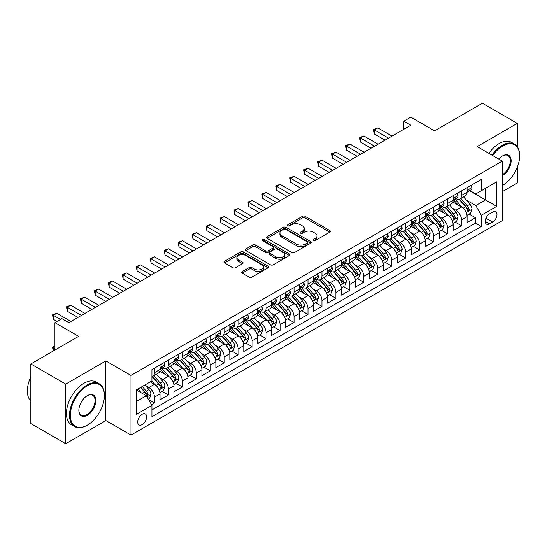 <?xml version="1.0" encoding="UTF-8"?>
<svg xmlns="http://www.w3.org/2000/svg" width="547" height="547" viewBox="0 0 547 547"><rect width="100%" height="100%" fill="white"/><g stroke="black" fill="none" stroke-linecap="round" stroke-linejoin="round"><path stroke-width="0.82" d="M313.322 240.564A1.354 0.786 0 0 0 315.236 240.564L329.793 232.16A1.935 1.121 0 0 0 330.361 231.367A1.935 1.121 0 0 0 329.793 230.574L305.13 216.338A1.935 1.121 0 0 0 302.395 216.338L287.838 224.742A1.354 0.786 0 0 0 287.442 225.296A1.354 0.786 0 0 0 287.838 225.849A1.354 0.786 0 0 0 289.753 225.849L291.64 224.762A6.202 3.583 0 0 1 300.406 224.762L302.464 225.952A6.202 3.583 0 0 1 304.276 228.482A6.202 3.583 0 0 1 302.464 231.012L300.577 232.099A1.354 0.786 0 0 0 300.18 232.653A1.354 0.786 0 0 0 300.577 233.207A1.354 0.786 0 0 0 302.498 233.207L304.378 232.119A6.202 3.583 0 0 1 313.151 232.119L315.202 233.309A6.202 3.583 0 0 1 317.021 235.839A6.202 3.583 0 0 1 315.202 238.369L313.322 239.456A1.354 0.786 0 0 0 312.925 240.01A1.354 0.786 0 0 0 313.322 240.564L313.322 239.456M142.152 424.602A6.318 3.644 120 0 0 146.281 419.036A6.318 3.644 120 0 0 145.311 413.97A6.318 3.644 120 0 0 142.152 414.284A6.318 3.644 120 0 0 138.029 419.85A6.318 3.644 120 0 0 139 424.91A6.318 3.644 120 0 0 142.152 424.602M242.246 271.551A1.935 1.121 0 0 0 241.678 272.344A1.935 1.121 0 0 0 242.246 273.131L249.165 277.131A1.935 1.121 0 0 0 251.907 277.131L268.071 267.791A1.935 1.121 0 0 0 268.639 267.004A1.935 1.121 0 0 0 268.071 266.211L243.408 251.976A1.935 1.121 0 0 0 240.673 251.976L224.502 261.309A1.935 1.121 0 0 0 223.935 262.095A1.935 1.121 0 0 0 224.502 262.888L232.865 267.715A1.935 1.121 0 0 0 235.6 267.715L242.519 263.722A1.935 1.121 0 0 0 243.087 262.929A1.935 1.121 0 0 0 242.519 262.136L238.376 259.743A5.183 2.995 0 0 1 236.858 257.63A5.183 2.995 0 0 1 240.058 254.868A5.183 2.995 0 0 1 245.706 255.511L261.945 264.885A5.183 2.995 0 0 1 263.463 267.004A5.183 2.995 0 0 1 260.263 269.767A5.183 2.995 0 0 1 254.615 269.117L251.907 267.558A1.935 1.121 0 0 0 249.165 267.558L242.246 271.551L242.246 273.131M517.277 146.63L517.277 123.41L482.379 103.26L434.578 130.863L410.845 117.161L403.871 121.195L410.845 125.222L68.874 322.655L61.893 318.627L54.919 322.655L54.919 350.059M65.736 384.103L65.736 443.74L105.865 420.568L105.865 360.938L65.736 384.103L30.837 363.96L78.645 336.357L54.919 322.655M105.865 360.938L130.986 375.44L502.269 161.085L502.269 220.714L130.986 435.077L130.986 375.44M517.277 123.41L477.148 146.575L502.269 161.085M291.777 252.529A1.935 1.121 0 0 0 294.518 252.529L310.682 243.196A1.935 1.121 0 0 0 311.25 242.403A1.935 1.121 0 0 0 310.682 241.61L286.019 227.374A1.935 1.121 0 0 0 283.278 227.374L267.114 236.707A1.935 1.121 0 0 0 266.546 237.501A1.935 1.121 0 0 0 267.114 238.287L291.777 252.529M262.929 240.858A1.354 0.786 0 0 1 264.304 241.049L264.304 239.436L289.377 253.911A1.935 1.121 0 0 1 289.944 254.704A1.935 1.121 0 0 1 289.377 255.497L273.213 264.83A1.935 1.121 0 0 1 270.471 264.83L245.808 250.588L245.808 249.008A1.935 1.121 0 0 0 245.241 249.801A1.935 1.121 0 0 0 245.808 250.588M245.808 249.008L252.728 245.015A1.935 1.121 0 0 1 255.47 245.015L265.473 250.786A1.935 1.121 0 0 0 268.208 250.786L272.803 248.14A1.935 1.121 0 0 0 273.37 247.347A1.935 1.121 0 0 0 272.803 246.553L262.389 240.543A1.354 0.786 0 0 1 261.992 239.989A1.354 0.786 0 0 1 262.827 239.265A1.354 0.786 0 0 1 264.304 239.436M65.736 443.74L30.837 423.59L30.837 363.96M502.269 191.703L517.277 183.04L517.277 167.266M151.54 404.753L154.439 403.084L148.647 399.741M145.352 385.505L148.852 387.529A7.897 4.561 60 0 1 154.439 397.197L160.018 393.977L160.018 399.857L168.394 395.023L162.042 391.358M159.307 377.451L162.815 379.468A7.897 4.561 60 0 1 168.394 389.143L173.98 385.915L173.98 391.802L182.356 386.968L176.004 383.297M173.269 369.389L176.77 371.413A7.897 4.561 60 0 1 182.356 381.081L187.936 377.861L187.936 383.741L196.311 378.907L189.959 375.242M187.224 361.328L190.732 363.352A7.897 4.561 60 0 1 196.311 373.027L201.898 369.799L201.898 375.686L210.267 370.845L203.922 367.181M201.18 353.273L204.687 355.297A7.897 4.561 60 0 1 210.267 364.965L215.853 361.745L215.853 367.625L224.229 362.791L217.877 359.126M215.142 345.212L218.643 347.236A7.897 4.561 60 0 1 224.229 356.904L229.808 353.683L229.808 359.564L238.184 354.729L231.832 351.065M229.097 337.157L232.605 339.181A7.897 4.561 60 0 1 238.184 348.849L243.771 345.622L243.771 351.509L252.146 346.675L245.794 343.003M243.059 329.096L246.56 331.12A7.897 4.561 60 0 1 252.146 340.788L257.726 337.567L257.726 343.448L266.102 338.614L259.75 334.949M257.015 321.034L260.522 323.058A7.897 4.561 60 0 1 266.102 332.733L271.688 329.506L271.688 335.393L280.057 330.552L273.712 326.887M270.97 312.98L274.478 315.004A7.897 4.561 60 0 1 280.057 324.672L285.643 321.451L285.643 327.332L294.019 322.498L287.667 318.833M284.932 304.918L288.433 306.942A7.897 4.561 60 0 1 294.019 316.61L299.599 313.39L299.599 319.27L307.975 314.436L301.623 310.771M298.888 296.864L302.395 298.888A7.897 4.561 60 0 1 307.975 308.556L313.561 305.329L313.561 311.216L321.937 306.382L315.585 302.71M312.85 288.802L316.351 290.826A7.897 4.561 60 0 1 321.937 300.494L327.516 297.274L327.516 303.154L335.892 298.32L329.54 294.655M326.805 280.741L330.306 282.765A7.897 4.561 60 0 1 335.892 292.44L341.478 289.213L341.478 295.1L349.848 290.266L343.502 286.594M340.76 272.686L344.268 274.71A7.897 4.561 60 0 1 349.848 284.378L355.434 281.158L355.434 287.038L363.81 282.204L357.458 278.539M354.723 264.625L358.223 266.649A7.897 4.561 60 0 1 363.81 276.324L369.389 273.097L369.389 278.977L377.765 274.143L371.413 270.478M368.678 256.57L372.186 258.594A7.897 4.561 60 0 1 377.765 268.262L383.351 265.042L383.351 270.922L391.727 266.088L385.375 262.416M382.64 248.509L386.141 250.533A7.897 4.561 60 0 1 391.727 260.201L397.307 256.981L397.307 262.861L405.683 258.027L399.331 254.362M396.596 240.454L400.096 242.471A7.897 4.561 60 0 1 405.683 252.146L411.269 248.919L411.269 254.806L419.638 249.972L413.293 246.3M410.551 232.393L414.058 234.417A7.897 4.561 60 0 1 419.638 244.085L425.224 240.865L425.224 246.745L433.6 241.911L427.248 238.246M424.513 224.332L428.014 226.355A7.897 4.561 60 0 1 433.6 236.03L439.179 232.803L439.179 238.69L447.555 233.849L441.203 230.184M438.468 216.277L441.976 218.301A7.897 4.561 60 0 1 447.555 227.969L453.142 224.749L453.142 230.629L461.518 225.795L461.518 219.908A7.897 4.561 -120 0 0 455.931 210.239L452.424 208.216M455.166 222.13L461.518 225.795M160.018 393.977A7.897 4.561 -120 0 0 154.439 384.309L150.247 381.888M173.98 385.915A7.897 4.561 -120 0 0 168.394 376.247L159.765 371.263M187.936 377.861A7.897 4.561 -120 0 0 182.356 368.186L173.72 363.208M201.898 369.799A7.897 4.561 -120 0 0 196.311 360.131L187.683 355.147M215.853 361.745A7.897 4.561 -120 0 0 210.267 352.07L201.638 347.085M229.808 353.683A7.897 4.561 -120 0 0 224.229 344.015L215.593 339.031M243.771 345.622A7.897 4.561 -120 0 0 238.184 335.954L229.555 330.969M257.726 337.567A7.897 4.561 -120 0 0 252.146 327.892L243.511 322.915M271.688 329.506A7.897 4.561 -120 0 0 266.102 319.838L257.473 314.853M285.643 321.451A7.897 4.561 -120 0 0 280.057 311.776L271.428 306.792M299.599 313.39A7.897 4.561 -120 0 0 294.019 303.722L285.384 298.737M313.561 305.329A7.897 4.561 -120 0 0 307.975 295.66L299.346 290.676M327.516 297.274A7.897 4.561 -120 0 0 321.937 287.606L313.301 282.621M341.478 289.213A7.897 4.561 -120 0 0 335.892 279.544L327.263 274.56M355.434 281.158A7.897 4.561 -120 0 0 349.848 271.483L341.219 266.498M369.389 273.097A7.897 4.561 -120 0 0 363.81 263.428L355.174 258.444M383.351 265.042A7.897 4.561 -120 0 0 377.765 255.367L369.136 250.382M397.307 256.981A7.897 4.561 -120 0 0 391.727 247.312L383.091 242.328M411.269 248.919A7.897 4.561 -120 0 0 405.683 239.251L397.054 234.266M425.224 240.865A7.897 4.561 -120 0 0 419.638 231.19L411.009 226.212M439.179 232.803A7.897 4.561 -120 0 0 433.6 223.135L424.964 218.15M453.142 224.749A7.897 4.561 -120 0 0 447.555 215.074L438.926 210.089M492.642 212.092L489.572 213.863A6.12 3.535 120 0 0 485.572 219.258A6.12 3.535 120 0 0 486.509 224.161A6.12 3.535 120 0 0 489.572 223.86L492.642 222.089A6.12 3.535 120 0 0 496.642 216.694A6.12 3.535 120 0 0 495.698 211.792A6.12 3.535 120 0 0 492.642 212.092M136.572 401.389L146.343 395.748L151.922 405.423L151.922 416.705L481.333 226.52L481.333 215.238L475.753 205.569L466.386 200.161M151.922 405.423L136.572 414.284L136.572 389.785L151.922 380.924L151.922 369.642L481.333 179.457L481.333 190.739L496.69 181.871L496.69 206.369L481.333 215.238M162.739 367.823L162.815 367.864A7.897 4.561 60 0 0 166.76 368.254L172.346 365.034A7.897 4.561 -120 0 0 173.98 361.417L173.98 356.904M176.695 359.769L176.77 359.81A7.897 4.561 60 0 0 180.722 360.199L186.301 356.972A7.897 4.561 -120 0 0 187.936 353.362L187.936 348.849M190.657 351.707L190.732 351.748A7.897 4.561 60 0 0 194.677 352.138L200.257 348.918A7.897 4.561 -120 0 0 201.898 345.301L201.898 340.788M204.612 343.646L204.687 343.687A7.897 4.561 60 0 0 208.633 344.084L214.219 340.856A7.897 4.561 -120 0 0 215.853 337.246L215.853 332.733M218.574 335.591L218.643 335.632A7.897 4.561 60 0 0 222.595 336.022L228.174 332.802A7.897 4.561 -120 0 0 229.808 329.185L229.808 324.672M232.53 327.53L232.605 327.571A7.897 4.561 60 0 0 236.55 327.968L242.136 324.74A7.897 4.561 -120 0 0 243.771 321.123L243.771 316.61M246.485 319.475L246.56 319.516A7.897 4.561 60 0 0 250.505 319.906L256.092 316.679A7.897 4.561 -120 0 0 257.726 313.069L257.726 308.556M260.447 311.414L260.522 311.455A7.897 4.561 60 0 0 264.468 311.845L270.047 308.624A7.897 4.561 -120 0 0 271.688 305.007L271.688 300.494M274.403 303.353L274.478 303.4A7.897 4.561 60 0 0 278.423 303.79L284.009 300.563A7.897 4.561 -120 0 0 285.643 296.953L285.643 292.44M288.365 295.298L288.433 295.339A7.897 4.561 60 0 0 292.385 295.729L297.965 292.508A7.897 4.561 -120 0 0 299.599 288.891L299.599 284.378M302.32 287.237L302.395 287.278A7.897 4.561 60 0 0 306.341 287.674L311.927 284.447A7.897 4.561 -120 0 0 313.561 280.83L313.561 276.317M316.275 279.182L316.351 279.223A7.897 4.561 60 0 0 320.296 279.613L325.882 276.392A7.897 4.561 -120 0 0 327.516 272.775L327.516 268.262M330.238 271.121L330.306 271.162A7.897 4.561 60 0 0 334.258 271.551L339.837 268.331A7.897 4.561 -120 0 0 341.478 264.714L341.478 260.201M344.193 263.059L344.268 263.107A7.897 4.561 60 0 0 348.213 263.497L353.8 260.269A7.897 4.561 -120 0 0 355.434 256.659L355.434 252.146M358.155 255.005L358.223 255.046A7.897 4.561 60 0 0 362.176 255.435L367.755 252.215A7.897 4.561 -120 0 0 369.389 248.598L369.389 244.085M372.11 246.943L372.186 246.984A7.897 4.561 60 0 0 376.131 247.381L381.717 244.153A7.897 4.561 -120 0 0 383.351 240.543L383.351 236.03M386.066 238.889L386.141 238.93A7.897 4.561 60 0 0 390.086 239.319L395.672 236.099A7.897 4.561 -120 0 0 397.307 232.482L397.307 227.969M400.028 230.827L400.096 230.868A7.897 4.561 60 0 0 404.048 231.258L409.628 228.037A7.897 4.561 -120 0 0 411.269 224.42L411.269 219.908M413.983 222.766L414.058 222.814A7.897 4.561 60 0 0 418.004 223.203L423.59 219.976A7.897 4.561 -120 0 0 425.224 216.366L425.224 211.853M427.945 214.711L428.014 214.752A7.897 4.561 60 0 0 431.966 215.142L437.545 211.921A7.897 4.561 -120 0 0 439.179 208.304L439.179 203.792M441.901 206.65L441.976 206.691A7.897 4.561 60 0 0 445.921 207.087L451.507 203.86A7.897 4.561 -120 0 0 453.142 200.25L453.142 195.737M151.922 409.935L475.473 223.135L475.473 217.733L467.097 222.567L467.097 216.687A7.897 4.561 -120 0 0 461.518 207.019L452.882 202.034M455.856 198.595L455.931 198.636A7.897 4.561 -120 0 0 459.877 199.026A7.897 4.561 -120 0 0 461.518 195.409L461.518 190.896M459.877 199.026L465.463 195.805A7.897 4.561 -120 0 0 467.097 192.188L467.097 187.676M154.439 368.186L154.439 372.698A7.897 4.561 60 0 1 152.804 376.315A7.897 4.561 60 0 1 151.922 376.637M152.804 376.315L158.384 373.095A7.897 4.561 -120 0 0 160.018 369.478L160.018 364.965M168.394 360.131L168.394 364.644A7.897 4.561 60 0 1 166.76 368.254M182.356 352.07L182.356 356.582A7.897 4.561 60 0 1 180.722 360.199M196.311 344.015L196.311 348.528A7.897 4.561 60 0 1 194.677 352.138M210.267 335.954L210.267 340.466A7.897 4.561 60 0 1 208.633 344.084M224.229 327.892L224.229 332.405A7.897 4.561 60 0 1 222.595 336.022M238.184 319.838L238.184 324.35A7.897 4.561 60 0 1 236.55 327.968M252.146 311.776L252.146 316.289A7.897 4.561 60 0 1 250.505 319.906M266.102 303.722L266.102 308.234A7.897 4.561 60 0 1 264.468 311.845M280.057 295.66L280.057 300.173A7.897 4.561 60 0 1 278.423 303.79M294.019 287.599L294.019 292.119A7.897 4.561 60 0 1 292.385 295.729M307.975 279.544L307.975 284.057A7.897 4.561 60 0 1 306.341 287.674M321.937 271.483L321.937 275.996A7.897 4.561 60 0 1 320.296 279.613M335.892 263.428L335.892 267.941A7.897 4.561 60 0 1 334.258 271.551M349.848 255.367L349.848 259.88A7.897 4.561 60 0 1 348.213 263.497M363.81 247.312L363.81 251.825A7.897 4.561 60 0 1 362.176 255.435M377.765 239.251L377.765 243.764A7.897 4.561 60 0 1 376.131 247.381M391.727 231.19L391.727 235.702A7.897 4.561 60 0 1 390.086 239.319M405.683 223.135L405.683 227.648A7.897 4.561 60 0 1 404.048 231.258M419.638 215.074L419.638 219.586A7.897 4.561 60 0 1 418.004 223.203M433.6 207.019L433.6 211.532A7.897 4.561 60 0 1 431.966 215.142M447.555 198.958L447.555 203.47A7.897 4.561 60 0 1 445.921 207.087M447.555 227.969L447.555 233.849M433.6 236.03L433.6 241.911M419.638 244.085L419.638 249.972M405.683 252.146L405.683 258.027M391.727 260.201L391.727 266.088M377.765 268.262L377.765 274.143M363.81 276.324L363.81 282.204M349.848 284.378L349.848 290.266M335.892 292.44L335.892 298.32M321.937 300.494L321.937 306.382M307.975 308.556L307.975 314.436M294.019 316.61L294.019 322.498M280.057 324.672L280.057 330.552M266.102 332.733L266.102 338.614M252.146 340.788L252.146 346.675M238.184 348.849L238.184 354.729M224.229 356.904L224.229 362.791M210.267 364.965L210.267 370.845M196.311 373.027L196.311 378.907M182.356 381.081L182.356 386.968M168.394 389.143L168.394 395.023M154.439 397.197L154.439 403.084M146.343 395.748L136.572 390.107M475.753 205.569L485.524 199.922L485.524 188.318L496.69 181.871M469.538 190.698L496.69 206.369M469.818 190.534L475.753 193.959L481.333 190.739M105.865 420.568L130.986 435.077M403.871 121.195L403.871 129.249M469.121 214.068L475.473 217.733M475.473 223.135L481.333 226.52M313.862 240.755L315.202 239.983A6.202 3.583 0 0 0 317.021 237.446L317.021 235.839M304.276 228.482L304.276 230.096A6.202 3.583 0 0 1 302.464 232.625L301.117 233.398M329.766 232.174L305.13 217.952A1.935 1.121 0 0 0 302.395 217.952L288.378 226.041M310.655 243.21L286.019 228.988A1.935 1.121 0 0 0 283.278 228.988L267.141 238.307M307.257 242.957A1.354 0.786 0 0 0 307.653 242.403A1.354 0.786 0 0 0 307.257 241.849L285.609 229.35A1.354 0.786 0 0 0 283.695 229.35L281.705 230.499A6.202 3.583 0 0 0 279.886 233.029A6.202 3.583 0 0 0 281.705 235.559L296.501 244.106A6.202 3.583 0 0 0 305.274 244.106L307.257 242.957L307.257 244.571A1.354 0.786 0 0 0 307.653 244.017L307.653 242.403M279.886 233.029L279.886 234.642A6.202 3.583 0 0 0 281.705 237.172L281.705 235.559M307.257 244.571L305.274 245.712A6.202 3.583 0 0 1 296.501 245.712L281.705 237.172M245.835 250.601L252.728 246.622L252.728 245.015M273.37 247.347L273.37 248.96A1.935 1.121 0 0 1 272.803 249.747L268.208 252.399A1.935 1.121 0 0 1 265.473 252.399L255.47 246.622A1.935 1.121 0 0 0 252.728 246.622M264.304 241.049L289.349 255.511M275.845 256.782A5.183 2.995 0 0 0 281.5 257.425A5.183 2.995 0 0 0 284.693 254.663A5.183 2.995 0 0 0 283.175 252.55L277.459 249.247A1.935 1.121 0 0 0 274.717 249.247L270.129 251.893A1.935 1.121 0 0 0 269.562 252.687A1.935 1.121 0 0 0 270.129 253.48L275.845 256.782L275.845 258.389A5.183 2.995 0 0 0 281.5 259.039A5.183 2.995 0 0 0 284.693 256.276L284.693 254.663M269.562 252.687L269.562 254.3A1.935 1.121 0 0 0 270.129 255.087L270.129 253.48M275.845 258.389L270.129 255.087M263.463 267.004L263.463 268.611A5.183 2.995 0 0 1 260.263 271.38A5.183 2.995 0 0 1 254.615 270.731L251.907 269.165A1.935 1.121 0 0 0 249.165 269.165L242.273 273.144M236.858 257.63L236.858 259.244A5.183 2.995 0 0 0 238.376 261.357L238.376 259.743M242.492 263.736L238.376 261.357M268.051 267.811L243.408 253.582A1.935 1.121 0 0 0 240.673 253.582L224.53 262.902M466.981 215.306L470.584 213.221L471.986 209.193A5.231 3.022 -120 0 0 469.948 204.284L463.569 196.899M462.29 207.525L455.001 199.087M458.14 205.07L453.914 200.175A12.533 7.234 -120 0 0 453.525 199.737M459.165 199.313L465.62 206.78A5.231 3.022 60 0 1 467.487 210.383L467.863 211.005L468.574 210.903L469.162 209.412A5.231 3.022 -120 0 0 467.295 205.809L460.916 198.431M459.548 199.19L466.482 207.21A2.667 1.538 60 0 1 467.152 208.257L469.162 209.412M470.796 185.542L471.986 187.594A5.231 3.022 60 0 1 470.899 189.912L468.246 191.443A5.231 3.022 -120 0 0 469.162 190.233L469.046 189.775M388.514 138.118L374.346 129.933L377.833 127.923L392.001 136.1M467.275 191.682L467.295 191.682A5.231 3.022 -120 0 0 468.246 191.443M468.485 189.843L469.162 190.233C468.827 189.447 468.273 189.768 467.487 191.204A5.231 3.022 60 0 1 467.097 191.949M385.026 140.128L374.346 133.967L374.346 129.933L373.58 129.495L377.833 127.923M374.346 133.967L373.58 129.495M502.269 185.583L502.625 185.378L502.269 185.583A24.082 13.901 120 0 0 502.618 185.378A24.082 13.901 120 0 0 502.625 185.378A24.082 13.901 120 0 0 519.65 155.881A24.082 13.901 120 0 0 502.618 146.056A24.082 13.901 120 0 0 492.656 155.526M491.938 155.116A24.677 14.249 -60 0 1 502.201 145.331A24.677 14.249 -60 0 1 514.542 144.107A24.677 14.249 -60 0 1 519.65 155.403A24.677 14.249 -60 0 1 519.65 155.642M498.837 159.095A12.041 6.954 -60 0 1 502.618 155.881A12.041 6.954 -60 0 1 511.137 160.797A12.041 6.954 -60 0 1 502.618 175.546A12.041 6.954 -60 0 1 502.269 175.744M488.861 153.338A24.677 14.249 -60 0 1 499.131 143.553A24.677 14.249 -60 0 1 511.466 142.329L514.542 144.107M502.269 174.78A11.446 6.612 120 0 0 509.695 164.688A11.446 6.612 120 0 0 507.924 155.56A11.446 6.612 120 0 0 502.406 156.011M86.952 425.368L87.37 425.122A24.082 13.901 120 0 0 104.402 395.631A24.082 13.901 120 0 0 87.37 385.799A24.082 13.901 120 0 0 70.337 415.289A24.082 13.901 120 0 0 87.37 425.122L86.952 425.368A24.677 14.249 -60 0 1 74.611 426.585A24.677 14.249 -60 0 1 70.83 406.818A24.677 14.249 -60 0 1 86.952 385.074A24.677 14.249 -60 0 1 99.287 383.85A24.677 14.249 -60 0 1 104.402 395.146A24.677 14.249 -60 0 1 104.395 395.385M87.37 415.289A12.041 6.954 -60 0 1 78.857 410.373A12.041 6.954 -60 0 1 87.37 395.625L87.37 395.625A12.041 6.954 -60 0 1 95.882 400.541A12.041 6.954 -60 0 1 87.37 415.289M78.857 410.127A11.446 6.612 120 0 0 81.229 415.132A11.446 6.612 120 0 0 86.952 414.564A11.446 6.612 120 0 0 94.433 404.479A11.446 6.612 120 0 0 92.675 395.303A11.446 6.612 120 0 0 87.158 395.754M74.611 426.585L71.541 424.814A24.677 14.249 -60 0 1 67.76 405.04A24.677 14.249 -60 0 1 83.882 383.297A24.677 14.249 -60 0 1 96.217 382.073L99.287 383.85M30.837 401.026A24.677 14.249 -60 0 1 30.837 376.849M453.025 223.361L456.629 221.282L458.024 217.248A5.231 3.022 -120 0 0 455.986 212.339L449.613 204.954M448.335 215.586L441.046 207.149M444.185 213.132L439.952 208.229A12.533 7.234 -120 0 0 439.562 207.792M445.21 207.368L451.658 214.834A5.231 3.022 60 0 1 453.525 218.438L453.907 219.06L454.612 218.964L455.2 217.474A5.231 3.022 -120 0 0 453.333 213.87L446.961 206.486M445.586 207.245L452.519 215.272A2.667 1.538 60 0 1 453.189 216.311L455.2 217.474M439.063 231.422L442.673 229.337L444.068 225.309A5.231 3.022 -120 0 0 442.031 220.4L435.651 213.015M434.373 223.641L427.084 215.203M430.229 221.186L425.997 216.291A12.533 7.234 -120 0 0 425.607 215.853M431.255 215.429L437.703 222.896A5.231 3.022 60 0 1 439.569 226.499L439.945 227.121L440.656 227.019L441.244 225.535A5.231 3.022 -120 0 0 439.378 221.932L432.998 214.547M431.631 215.306L438.564 223.333A2.667 1.538 60 0 1 439.234 224.373L441.244 225.535M425.108 239.483L428.711 237.398L430.106 233.371A5.231 3.022 -120 0 0 428.069 228.455L421.696 221.07M420.417 231.702L413.129 223.265M416.267 229.248L412.041 224.345A12.533 7.234 -120 0 0 411.652 223.914M417.293 223.484L423.747 230.957A5.231 3.022 60 0 1 425.607 234.56L425.99 235.176L426.694 235.08L427.282 233.59A5.231 3.022 -120 0 0 425.422 229.986L419.043 222.602M417.676 223.367L424.602 231.388A2.667 1.538 60 0 1 425.279 232.434L427.282 233.59M411.146 247.538L414.756 245.459L416.151 241.425A5.231 3.022 -120 0 0 414.113 236.516L407.734 229.131M406.455 239.764L399.166 231.319M402.312 237.302L398.079 232.407A12.533 7.234 -120 0 0 397.69 231.969M403.337 231.545L409.785 239.012A5.231 3.022 60 0 1 411.652 242.615L412.035 243.237L412.739 243.135L413.327 241.651A5.231 3.022 -120 0 0 411.46 238.048L405.081 230.663M403.713 231.422L410.647 239.449A2.667 1.538 60 0 1 411.317 240.489L413.327 241.651M456.841 193.597L458.024 195.655A5.231 3.022 60 0 1 456.943 197.966L454.29 199.498A5.231 3.022 -120 0 0 455.2 198.294L455.09 197.829M374.558 146.172L360.391 137.994L363.878 135.977L378.045 144.162M453.313 199.744L453.333 199.744A5.231 3.022 -120 0 0 454.29 199.498M454.523 197.905L455.2 198.294C454.872 197.508 454.311 197.829 453.525 199.258A5.231 3.022 60 0 1 453.142 200.004M371.064 148.189L360.391 142.022L360.391 137.994L359.618 137.55L363.878 135.977M360.391 142.022L359.618 137.55M442.879 201.658L444.068 203.71A5.231 3.022 60 0 1 442.981 206.028L440.335 207.559A5.231 3.022 -120 0 0 441.244 206.356L441.135 205.891M360.596 154.233L346.429 146.056L349.923 144.039L364.09 152.216M439.357 207.805L439.378 207.805A5.231 3.022 -120 0 0 440.335 207.559M440.567 205.966L441.244 206.356C440.916 205.563 440.356 205.884 439.569 207.32A5.231 3.022 60 0 1 439.179 208.065M357.109 156.244L346.429 150.083L346.429 146.056L345.663 145.611L349.923 144.039M346.429 150.083L345.663 145.611M428.923 209.713L430.106 211.771A5.231 3.022 60 0 1 429.026 214.082L426.373 215.614A5.231 3.022 -120 0 0 427.282 214.41L427.173 213.945M346.641 162.288L332.473 154.11L335.961 152.1L350.128 160.278M425.402 215.86L425.422 215.86A5.231 3.022 -120 0 0 426.373 215.614M426.612 214.021L427.282 214.41C426.954 213.624 426.4 213.945 425.607 215.381A5.231 3.022 60 0 1 425.224 216.12M343.154 164.305L332.473 158.138L332.473 154.11L331.708 153.666L335.961 152.1M332.473 158.138L331.708 153.666M414.968 217.774L416.151 219.832A5.231 3.022 60 0 1 415.07 222.144L412.417 223.675A5.231 3.022 -120 0 0 413.327 222.472L413.217 222.007M332.679 170.349L318.511 162.172L322.005 160.155L336.173 168.332M411.44 223.921L411.46 223.921A5.231 3.022 -120 0 0 412.417 223.675M412.65 222.082L413.327 222.472C412.999 221.679 412.438 222.007 411.652 223.436A5.231 3.022 60 0 1 411.269 224.181M329.191 172.367L318.511 166.199L318.511 162.172L317.745 161.727L322.005 160.155M318.511 166.199L317.745 161.727M397.19 255.599L400.801 253.514L402.195 249.487A5.231 3.022 -120 0 0 400.158 244.571L393.778 237.193M392.5 247.818L385.211 239.381M388.349 245.364L384.124 240.468A12.533 7.234 -120 0 0 383.734 240.03M389.375 239.607L395.83 247.073A5.231 3.022 60 0 1 397.696 250.676L398.072 251.299L398.784 251.196L399.372 249.705A5.231 3.022 -120 0 0 397.505 246.102L391.126 238.718M389.758 239.483L396.691 247.504A2.667 1.538 60 0 1 397.361 248.55L399.372 249.705M401.006 225.836L402.195 227.887A5.231 3.022 60 0 1 401.108 230.205L398.455 231.737A5.231 3.022 -120 0 0 399.372 230.526L399.255 230.061M318.723 178.411L304.556 170.226L308.043 168.216L322.21 176.394M397.484 231.976L397.505 231.976A5.231 3.022 -120 0 0 398.455 231.737M398.695 230.137L399.372 230.526C399.036 229.74 398.483 230.061 397.696 231.497A5.231 3.022 60 0 1 397.307 232.243M315.236 180.421L304.556 174.261L304.556 170.226L303.79 169.789L308.043 168.216M304.556 174.261L303.79 169.789M383.235 263.654L386.838 261.575L388.233 257.541A5.231 3.022 -120 0 0 386.196 252.632L379.823 245.247M378.545 255.88L371.256 247.442M374.394 253.418L370.162 248.523A12.533 7.234 -120 0 0 369.779 248.085M375.42 247.661L381.868 255.128A5.231 3.022 60 0 1 383.734 258.731L384.117 259.353L384.821 259.257L385.409 257.767A5.231 3.022 -120 0 0 383.543 254.164L377.17 246.779M375.803 247.538L382.729 255.565A2.667 1.538 60 0 1 383.399 256.605L385.409 257.767M387.05 233.89L388.233 235.948A5.231 3.022 60 0 1 387.153 238.26L384.5 239.791A5.231 3.022 -120 0 0 385.409 238.588L385.3 238.123M304.768 186.465L290.601 178.288L294.088 176.271L308.255 184.455M383.522 240.037L383.543 240.037A5.231 3.022 -120 0 0 384.5 239.791M384.732 238.198L385.409 238.588C385.081 237.801 384.52 238.123 383.734 239.552A5.231 3.022 60 0 1 383.351 240.297M301.274 188.483L290.601 182.315L290.601 178.288L289.828 177.843L294.088 176.271M290.601 182.315L289.828 177.843M369.273 271.715L372.883 269.63L374.278 265.603A5.231 3.022 -120 0 0 372.24 260.693L365.861 253.309M364.582 263.934L357.294 255.497M360.439 261.48L356.206 256.584A12.533 7.234 -120 0 0 355.817 256.146M361.464 255.722L367.912 263.189A5.231 3.022 60 0 1 369.779 266.792L370.155 267.415L370.866 267.312L371.454 265.828A5.231 3.022 -120 0 0 369.587 262.225L363.208 254.84M361.841 255.599L368.774 263.627A2.667 1.538 60 0 1 369.444 264.666L371.454 265.828M373.088 241.952L374.278 244.003A5.231 3.022 60 0 1 373.191 246.321L370.545 247.853A5.231 3.022 -120 0 0 371.454 246.642L371.345 246.184M290.806 194.527L276.638 186.349L280.132 184.332L294.3 192.51M369.567 248.099L369.587 248.099A5.231 3.022 -120 0 0 370.545 247.853M370.777 246.253L371.454 246.642C371.126 245.856 370.565 246.177 369.779 247.613A5.231 3.022 60 0 1 369.389 248.359M287.319 196.537L276.638 190.377L276.638 186.349L275.873 185.905L280.132 184.332M276.638 190.377L275.873 185.905M355.318 279.77L358.921 277.691L360.316 273.664A5.231 3.022 -120 0 0 358.278 268.748L351.906 261.363M350.627 271.996L343.338 263.558M346.477 269.541L342.251 264.639A12.533 7.234 -120 0 0 341.861 264.201M347.502 263.777L353.957 271.25A5.231 3.022 60 0 1 355.817 274.854L356.2 275.469L356.904 275.373L357.492 273.883A5.231 3.022 -120 0 0 355.632 270.28L349.253 262.895M347.885 263.654L354.812 271.681A2.667 1.538 60 0 1 355.488 272.727L357.492 273.883M359.133 250.006L360.316 252.064A5.231 3.022 60 0 1 359.235 254.376L356.582 255.907A5.231 3.022 -120 0 0 357.492 254.704L357.382 254.239M276.85 202.581L262.683 194.404L266.17 192.387L280.337 200.571M355.612 256.153L355.632 256.153A5.231 3.022 -120 0 0 356.582 255.907M356.822 254.314L357.492 254.704C357.164 253.917 356.61 254.239 355.817 255.675A5.231 3.022 60 0 1 355.434 256.413M273.363 204.599L262.683 198.431L262.683 194.404L261.917 193.959L266.17 192.387M262.683 198.431L261.917 193.959M341.355 287.831L344.966 285.746L346.36 281.719A5.231 3.022 -120 0 0 344.323 276.809L337.943 269.425M336.665 280.057L329.376 271.613M332.521 277.596L328.289 272.7A12.533 7.234 -120 0 0 327.899 272.262M333.547 271.838L339.995 279.305A5.231 3.022 60 0 1 341.861 282.908L342.244 283.531L342.948 283.428L343.537 281.944A5.231 3.022 -120 0 0 341.67 278.341L335.29 270.956M333.923 271.715L340.856 279.743A2.667 1.538 60 0 1 341.526 280.782L343.537 281.944M327.4 295.893L331.01 293.807L332.405 289.78A5.231 3.022 -120 0 0 330.367 284.864L323.988 277.486M322.709 288.112L315.421 279.674M318.559 285.657L314.334 280.755A12.533 7.234 -120 0 0 313.944 280.324M319.585 279.893L326.039 287.366A5.231 3.022 60 0 1 327.906 290.97L328.282 291.585L328.993 291.489L329.581 289.999A5.231 3.022 -120 0 0 327.715 286.396L321.335 279.011M319.968 279.777L326.901 287.797A2.667 1.538 60 0 1 327.571 288.843L329.581 289.999M313.445 303.947L317.048 301.869L318.443 297.835A5.231 3.022 -120 0 0 316.405 292.925L310.033 285.541M308.754 296.173L301.465 287.736M304.604 293.712L300.371 288.816A12.533 7.234 -120 0 0 299.988 288.378M305.629 287.954L312.077 295.421A5.231 3.022 60 0 1 313.944 299.024L314.327 299.647L315.031 299.544L315.619 298.06A5.231 3.022 -120 0 0 313.752 294.457L307.38 287.072M306.012 287.831L312.939 295.859A2.667 1.538 60 0 1 313.609 296.898L315.619 298.06M299.482 312.009L303.093 309.923L304.488 305.896A5.231 3.022 -120 0 0 302.45 300.987L296.071 293.602M294.792 304.228L287.503 295.79M290.648 301.773L286.416 296.877A12.533 7.234 -120 0 0 286.026 296.44M291.674 296.016L298.122 303.482A5.231 3.022 60 0 1 299.988 307.086L300.365 307.708L301.076 307.605L301.664 306.122A5.231 3.022 -120 0 0 299.797 302.518L293.418 295.134M292.05 295.893L298.983 303.913A2.667 1.538 60 0 1 299.653 304.959L301.664 306.122M285.527 320.063L289.131 317.985L290.525 313.951A5.231 3.022 -120 0 0 288.488 309.041L282.115 301.657M280.837 312.289L273.548 303.852M276.686 309.834L272.461 304.932A12.533 7.234 -120 0 0 272.071 304.494M277.712 304.07L284.166 311.544A5.231 3.022 60 0 1 286.026 315.147L286.409 315.763L287.113 315.667L287.701 314.176A5.231 3.022 -120 0 0 285.842 310.573L279.462 303.188M278.095 303.947L285.021 311.975A2.667 1.538 60 0 1 285.698 313.021L287.701 314.176M271.565 328.125L275.175 326.039L276.57 322.012A5.231 3.022 -120 0 0 274.532 317.103L268.153 309.718M266.881 320.351L259.586 311.906M262.731 317.889L258.499 312.993A12.533 7.234 -120 0 0 258.109 312.556M263.757 312.132L270.204 319.598A5.231 3.022 60 0 1 272.071 323.202L272.454 323.824L273.158 323.721L273.746 322.238A5.231 3.022 -120 0 0 271.88 318.634L265.507 311.25M264.133 312.009L271.066 320.036A2.667 1.538 60 0 1 271.736 321.075L273.746 322.238M257.61 336.186L261.22 334.101L262.615 330.073A5.231 3.022 -120 0 0 260.577 325.157L254.198 317.773M252.919 328.405L245.63 319.968M248.769 325.95L244.543 321.048A12.533 7.234 -120 0 0 244.153 320.617M249.794 320.186L256.249 327.66A5.231 3.022 60 0 1 258.116 331.263L258.492 331.879L259.203 331.783L259.791 330.292A5.231 3.022 -120 0 0 257.924 326.689L251.545 319.304M250.177 320.07L257.111 328.091A2.667 1.538 60 0 1 257.781 329.137L259.791 330.292M243.654 344.241L247.258 342.162L248.653 338.128A5.231 3.022 -120 0 0 246.615 333.219L240.242 325.834M238.964 336.467L231.675 328.022M234.813 334.005L230.581 329.109A12.533 7.234 -120 0 0 230.198 328.672M235.839 328.248L242.287 335.714A5.231 3.022 60 0 1 244.153 339.318L244.536 339.94L245.241 339.837L245.829 338.354A5.231 3.022 -120 0 0 243.962 334.75L237.589 327.366M236.222 328.125L243.148 336.152A2.667 1.538 60 0 1 243.818 337.191L245.829 338.354M229.692 352.302L233.302 350.217L234.697 346.189A5.231 3.022 -120 0 0 232.66 341.28L226.28 333.896M225.002 344.521L217.713 336.084M220.858 342.066L216.626 337.171A12.533 7.234 -120 0 0 216.236 336.733M221.884 336.309L228.331 343.776A5.231 3.022 60 0 1 230.198 347.379L230.581 348.001L231.285 347.899L231.873 346.408A5.231 3.022 -120 0 0 230.007 342.805L223.627 335.427M222.26 336.186L229.193 344.207A2.667 1.538 60 0 1 229.863 345.253L231.873 346.408M215.737 360.357L219.34 358.278L220.735 354.244A5.231 3.022 -120 0 0 218.704 349.335L212.325 341.95M211.046 352.583L203.757 344.145M206.896 350.128L202.67 345.225A12.533 7.234 -120 0 0 202.281 344.788M207.922 344.364L214.376 351.83A5.231 3.022 60 0 1 216.236 355.434L216.619 356.056L217.323 355.96L217.911 354.47A5.231 3.022 -120 0 0 216.051 350.866L209.672 343.482M208.304 344.241L215.231 352.268A2.667 1.538 60 0 1 215.908 353.307L217.911 354.47M201.775 368.418L205.385 366.333L206.78 362.305A5.231 3.022 -120 0 0 204.742 357.396L198.363 350.012M197.091 360.637L189.802 352.2M192.941 358.182L188.708 353.287A12.533 7.234 -120 0 0 188.318 352.849M193.966 352.425L200.414 359.892A5.231 3.022 60 0 1 202.281 363.495L202.663 364.117L203.368 364.015L203.956 362.531A5.231 3.022 -120 0 0 202.089 358.928L195.717 351.543M194.342 352.302L201.275 360.329A2.667 1.538 60 0 1 201.946 361.369L203.956 362.531M187.819 376.48L191.429 374.394L192.824 370.367A5.231 3.022 -120 0 0 190.787 365.451L184.407 358.066M183.129 368.699L175.84 360.261M178.985 366.244L174.753 361.341A12.533 7.234 -120 0 0 174.363 360.911M180.004 360.48L186.459 367.953A5.231 3.022 60 0 1 188.325 371.557L188.701 372.172L189.412 372.076L190 370.586A5.231 3.022 -120 0 0 188.134 366.982L181.754 359.598M180.387 360.364L187.32 368.384A2.667 1.538 60 0 1 187.99 369.43L190 370.586M345.178 258.068L346.36 260.119A5.231 3.022 60 0 1 345.28 262.437L342.627 263.969A5.231 3.022 -120 0 0 343.537 262.765L343.427 262.3M262.895 210.643L248.728 202.465L252.215 200.448L266.382 208.626M341.649 264.215L341.67 264.215A5.231 3.022 -120 0 0 342.627 263.969M342.86 262.375L343.537 262.765C343.208 261.972 342.648 262.3 341.861 263.729A5.231 3.022 60 0 1 341.478 264.474M259.401 212.66L248.728 206.492L248.728 202.465L247.955 202.021L252.215 200.448M248.728 206.492L247.955 202.021M331.215 266.129L332.405 268.18A5.231 3.022 60 0 1 331.318 270.498L328.665 272.023A5.231 3.022 -120 0 0 329.581 270.82L329.465 270.355M248.933 218.704L234.766 210.52L238.253 208.51L252.42 216.687M327.694 272.269L327.715 272.269A5.231 3.022 -120 0 0 328.665 272.023M328.904 270.43L329.581 270.82C329.246 270.033 328.692 270.355 327.906 271.791A5.231 3.022 60 0 1 327.516 272.536M245.446 220.714L234.766 214.554L234.766 210.52L234 210.075L238.253 208.51M234.766 214.554L234 210.075M317.26 274.184L318.443 276.242A5.231 3.022 60 0 1 317.363 278.553L314.71 280.085A5.231 3.022 -120 0 0 315.619 278.881L315.51 278.416M234.978 226.759L220.81 218.581L224.297 216.564L238.465 224.742M313.732 280.331L313.752 280.331A5.231 3.022 -120 0 0 314.71 280.085M314.942 278.491L315.619 278.881C315.291 278.095 314.73 278.416 313.944 279.845A5.231 3.022 60 0 1 313.561 280.59M231.484 228.776L220.81 222.608L220.81 218.581L220.038 218.137L224.297 216.564M220.81 222.608L220.038 218.137M303.298 282.245L304.488 284.296A5.231 3.022 60 0 1 303.4 286.614L300.754 288.146A5.231 3.022 -120 0 0 301.664 286.936L301.554 286.478M221.015 234.82L206.848 226.636L210.342 224.626L224.509 232.803M299.777 288.392L299.797 288.385A5.231 3.022 -120 0 0 300.754 288.146M300.987 286.546L301.664 286.936C301.335 286.149 300.775 286.471 299.988 287.907A5.231 3.022 60 0 1 299.599 288.652M217.528 236.83L206.848 230.67L206.848 226.636L206.082 226.198L210.342 224.626M206.848 230.67L206.082 226.198M289.342 290.3L290.525 292.358A5.231 3.022 60 0 1 289.445 294.669L286.792 296.2A5.231 3.022 -120 0 0 287.701 294.997L287.592 294.532M207.06 242.875L192.893 234.697L196.38 232.68L210.547 240.865M285.821 296.447L285.842 296.447A5.231 3.022 -120 0 0 286.792 296.2M287.031 294.607L287.701 294.997C287.373 294.211 286.819 294.532 286.026 295.961A5.231 3.022 60 0 1 285.643 296.706M203.573 244.892L192.893 238.724L192.893 234.697L192.127 234.253L196.38 232.68M192.893 238.724L192.127 234.253M275.387 298.361L276.57 300.412A5.231 3.022 60 0 1 275.49 302.73L272.837 304.262A5.231 3.022 -120 0 0 273.746 303.059L273.637 302.594M193.105 250.936L178.937 242.759L182.424 240.742L196.592 248.919M271.859 304.508L271.88 304.508A5.231 3.022 -120 0 0 272.837 304.262M273.069 302.669L273.746 303.059C273.418 302.265 272.857 302.594 272.071 304.023A5.231 3.022 60 0 1 271.688 304.768M189.611 252.953L178.937 246.786L178.937 242.759L178.165 242.314L182.424 240.742M178.937 246.786L178.165 242.314M261.425 306.416L262.615 308.474A5.231 3.022 60 0 1 261.528 310.785L258.875 312.316A5.231 3.022 -120 0 0 259.791 311.113L259.675 310.648M179.142 258.991L164.975 250.813L168.469 248.803L182.63 256.981M257.904 312.563L257.924 312.563A5.231 3.022 -120 0 0 258.875 312.316M259.114 310.723L259.791 311.113C259.456 310.327 258.902 310.648 258.116 312.084A5.231 3.022 60 0 1 257.726 312.822M175.655 261.008L164.975 254.847L164.975 250.813L164.209 250.369L168.469 248.803M164.975 254.847L164.209 250.369M247.47 314.477L248.653 316.535A5.231 3.022 60 0 1 247.572 318.846L244.919 320.378A5.231 3.022 -120 0 0 245.829 319.174L245.719 318.71M165.187 267.052L151.02 258.875L154.507 256.858L168.674 265.035M243.941 320.624L243.962 320.624A5.231 3.022 -120 0 0 244.919 320.378M245.152 318.785L245.829 319.174C245.5 318.388 244.94 318.71 244.153 320.139A5.231 3.022 60 0 1 243.771 320.884M161.693 269.069L151.02 262.902L151.02 258.875L150.247 258.43L154.507 256.858M151.02 262.902L150.247 258.43M233.507 322.539L234.697 324.59A5.231 3.022 60 0 1 233.61 326.908L230.964 328.439A5.231 3.022 -120 0 0 231.873 327.229L231.764 326.771M151.225 275.114L137.058 266.929L140.552 264.919L154.719 273.097M229.986 328.679L230.007 328.679A5.231 3.022 -120 0 0 230.964 328.439M231.196 326.839L231.873 327.229C231.545 326.443 230.984 326.764 230.198 328.2A5.231 3.022 60 0 1 229.808 328.945M147.738 277.124L137.058 270.963L137.058 266.929L136.292 266.492L140.552 264.919M137.058 270.963L136.292 266.492M219.552 330.593L220.735 332.651A5.231 3.022 60 0 1 219.655 334.962L217.002 336.494A5.231 3.022 -120 0 0 217.911 335.29L217.802 334.826M137.27 283.168L123.102 274.991L126.589 272.974L140.757 281.158M216.031 336.74L216.051 336.74A5.231 3.022 -120 0 0 217.002 336.494M217.241 334.901L217.911 335.29C217.583 334.504 217.029 334.826 216.236 336.255A5.231 3.022 60 0 1 215.853 337M133.783 285.185L123.102 279.018L123.102 274.991L122.337 274.546L126.589 272.974M123.102 279.018L122.337 274.546M205.597 338.655L206.78 340.706A5.231 3.022 60 0 1 205.699 343.024L203.046 344.555A5.231 3.022 -120 0 0 203.956 343.352L203.846 342.887M123.314 291.23L109.147 283.052L112.634 281.035L126.801 289.213M202.069 344.801L202.089 344.801A5.231 3.022 -120 0 0 203.046 344.555M203.279 342.962L203.956 343.352C203.628 342.559 203.067 342.88 202.281 344.316A5.231 3.022 60 0 1 201.898 345.061M119.82 293.24L109.147 287.079L109.147 283.052L108.374 282.608L112.634 281.035M109.147 287.079L108.374 282.608M191.635 346.709L192.824 348.767A5.231 3.022 60 0 1 191.737 351.078L189.084 352.61A5.231 3.022 -120 0 0 190 351.406L189.891 350.942M109.352 299.284L95.185 291.107L98.679 289.096L112.846 297.274M188.113 352.856L188.134 352.856A5.231 3.022 -120 0 0 189.084 352.61M189.324 351.017L190 351.406C189.672 350.62 189.112 350.942 188.325 352.377A5.231 3.022 60 0 1 187.936 353.116M105.865 301.301L95.185 295.134L95.185 291.107L94.419 290.662L98.679 289.096M95.185 295.134L94.419 290.662M173.864 384.534L177.467 382.456L178.862 378.421A5.231 3.022 -120 0 0 176.825 373.512L170.452 366.128M169.173 376.76L161.885 368.316M165.023 374.298L160.791 369.403A12.533 7.234 -120 0 0 160.408 368.965M166.049 368.541L172.503 376.008A5.231 3.022 60 0 1 174.363 379.611L174.746 380.233L175.45 380.131L176.038 378.647A5.231 3.022 -120 0 0 174.172 375.044L167.799 367.659M166.432 368.418L173.358 376.445A2.667 1.538 60 0 1 174.028 377.485L176.038 378.647M159.902 392.596L163.512 390.51L164.907 386.483A5.231 3.022 -120 0 0 162.869 381.567L156.49 374.189M155.211 384.814L151.875 380.951M151.068 382.36L150.521 381.731M152.093 376.603L158.541 384.069A5.231 3.022 60 0 1 160.408 387.673L160.791 388.295L161.495 388.192L162.083 386.702A5.231 3.022 -120 0 0 160.216 383.098L153.837 375.714M152.469 376.48L159.403 384.5A2.667 1.538 60 0 1 160.073 385.546L162.083 386.702M148.367 399.255L149.55 398.572L150.945 394.537A5.231 3.022 -120 0 0 148.914 389.628L144.893 384.979M141.147 392.753L137.919 389.006M137.106 390.414L136.572 389.799M140.565 387.481L144.586 392.124A5.231 3.022 60 0 1 146.446 395.727L146.828 396.349L147.54 396.254L148.121 394.763A5.231 3.022 -120 0 0 146.261 391.16L142.241 386.51M140.894 387.29L145.44 392.561A2.667 1.538 60 0 1 146.117 393.601L148.121 394.763M54.919 346.593L53.312 347.516L54.919 348.446M53.182 351.058L52.546 347.078L54.919 346.005M52.546 347.078L53.312 347.516L53.312 350.983M177.679 354.771L178.862 356.829A5.231 3.022 60 0 1 177.782 359.14L175.129 360.671A5.231 3.022 -120 0 0 176.038 359.468L175.929 359.003M95.397 307.346L81.229 299.168L84.717 297.151L98.884 305.329M174.151 360.917L174.172 360.917A5.231 3.022 -120 0 0 175.129 360.671M175.361 359.078L176.038 359.468C175.71 358.675 175.149 359.003 174.363 360.432A5.231 3.022 60 0 1 173.98 361.177M91.903 309.363L81.229 303.195L81.229 299.168L80.464 298.724L84.717 297.151M81.229 303.195L80.464 298.724M163.717 362.832L164.907 364.883A5.231 3.022 60 0 1 163.82 367.201L161.174 368.733A5.231 3.022 -120 0 0 162.083 367.522L161.974 367.058M81.435 315.407L67.267 307.223L70.761 305.212L84.929 313.39M160.196 368.972L160.216 368.972A5.231 3.022 -120 0 0 161.174 368.733M161.406 367.133L162.083 367.522C161.755 366.736 161.194 367.058 160.408 368.493A5.231 3.022 60 0 1 160.018 369.239M77.947 317.417L67.267 311.257L67.267 307.223L66.502 306.785L70.761 305.212M67.267 311.257L66.502 306.785M60.498 319.434L53.312 315.284L56.799 313.267L70.966 321.451M57.011 321.451L53.312 319.311L53.312 315.284L52.546 314.84L56.799 313.267M53.312 319.311L52.546 314.84M148.852 387.529L154.439 384.309M162.815 379.468L168.394 376.247M176.77 371.413L182.356 368.186M190.732 363.352L196.311 360.131M204.687 355.297L210.267 352.07M218.643 347.236L224.229 344.015M232.605 339.181L238.184 335.954M246.56 331.12L252.146 327.892M260.522 323.058L266.102 319.838M274.478 315.004L280.057 311.776M288.433 306.942L294.019 303.722M302.395 298.888L307.975 295.66M316.351 290.826L321.937 287.606M330.306 282.765L335.892 279.544M344.268 274.71L349.848 271.483M358.223 266.649L363.81 263.428M372.186 258.594L377.765 255.367M386.141 250.533L391.727 247.312M400.096 242.471L405.683 239.251M414.058 234.417L419.638 231.19M428.014 226.355L433.6 223.135M441.976 218.301L447.555 215.074M455.931 210.239L461.518 207.019M461.518 195.409L467.097 192.188M154.439 372.698L160.018 369.478M168.394 364.644L173.98 361.417M182.356 356.582L187.936 353.362M196.311 348.528L201.898 345.301M210.267 340.466L215.853 337.246M224.229 332.405L229.808 329.185M238.184 324.35L243.771 321.123M252.146 316.289L257.726 313.069M266.102 308.234L271.688 305.007M280.057 300.173L285.643 296.953M294.019 292.119L299.599 288.891M307.975 284.057L313.561 280.83M321.937 275.996L327.516 272.775M335.892 267.941L341.478 264.714M349.848 259.88L355.434 256.659M363.81 251.825L369.389 248.598M377.765 243.764L383.351 240.543M391.727 235.702L397.307 232.482M405.683 227.648L411.269 224.42M419.638 219.586L425.224 216.366M433.6 211.532L439.179 208.304M447.555 203.47L453.142 200.25M461.518 219.908L467.097 216.687M485.948 218.219L492.642 222.089M485.244 221.364L489.572 223.86M315.202 239.983L315.202 238.369M300.577 233.207L300.577 232.099M302.464 232.625L302.464 231.012M287.838 225.849L287.838 224.742M302.395 217.952L302.395 216.338M305.13 217.952L305.13 216.338M329.793 232.16L329.793 230.574M267.114 238.287L267.114 236.707M283.278 228.988L283.278 227.374M286.019 228.988L286.019 227.374M310.682 243.196L310.682 241.61M296.501 245.712L296.501 244.106M305.274 245.712L305.274 244.106M255.47 246.622L255.47 245.015M265.473 252.399L265.473 250.786M268.208 252.399L268.208 250.786M272.803 249.747L272.803 248.14M289.377 255.497L289.377 253.911M249.165 269.165L249.165 267.558M251.907 269.165L251.907 267.558M254.615 270.731L254.615 269.117M242.519 263.722L242.519 262.136M224.502 262.888L224.502 261.309M240.673 253.582L240.673 251.976M243.408 253.582L243.408 251.976M268.071 267.791L268.071 266.211M466.181 212.619L471.952 209.296M467.295 205.809L469.948 204.284M463.124 208.222L465.62 206.78M471.952 187.532L467.097 190.335M452.225 220.68L457.989 217.35M453.333 213.87L455.986 212.339M449.169 216.277L451.658 214.834M438.27 228.742L444.034 225.412M439.378 221.932L442.031 220.4M435.207 224.338L437.703 222.896M424.308 236.796L430.072 233.466M425.422 229.986L428.069 228.455M421.252 232.393L423.747 230.957M410.353 244.858L416.117 241.528M411.46 238.048L414.113 236.516M407.289 240.454L409.785 239.012M457.989 195.594L453.142 198.397M444.034 203.655L439.179 206.451M430.072 211.71L425.224 214.513M416.117 219.771L411.269 222.567M396.39 252.912L402.161 249.589M397.505 246.102L400.158 244.571M393.334 248.509L395.83 247.073M402.161 227.825L397.307 230.629M382.435 260.974L388.199 257.644M383.543 254.164L386.196 252.632M379.379 256.57L381.868 255.128M388.199 235.887L383.351 238.683M368.48 269.035L374.244 265.705M369.587 262.225L372.24 260.693M365.417 264.632L367.912 263.189M374.244 243.948L369.389 246.745M354.518 277.09L360.282 273.76M355.632 270.28L358.278 268.748M351.461 272.686L353.957 271.25M360.282 252.003L355.434 254.806M340.562 285.151L346.326 281.821M341.67 278.341L344.323 276.809M337.499 280.748L339.995 279.305M326.6 293.206L332.371 289.883M327.715 286.396L330.367 284.864M323.544 288.802L326.039 287.366M312.645 301.267L318.409 297.937M313.752 294.457L316.405 292.925M309.588 296.864L312.077 295.421M298.689 309.328L304.453 305.999M299.797 302.518L302.45 300.987M295.626 304.925L298.122 303.482M284.727 317.383L290.491 314.053M285.842 310.573L288.488 309.041M281.671 312.98L284.166 311.544M270.772 325.444L276.536 322.115M271.88 318.634L274.532 317.103M267.709 321.041L270.204 319.598M256.81 333.499L262.581 330.169M257.924 326.689L260.577 325.157M253.753 329.096L256.249 327.66M242.854 341.56L248.618 338.231M243.962 334.75L246.615 333.219M239.798 337.157L242.287 335.714M228.899 349.615L234.663 346.292M230.007 342.805L232.66 341.28M225.836 345.219L228.331 343.776M214.937 357.676L220.701 354.347M216.051 350.866L218.704 349.335M211.88 353.273L214.376 351.83M200.981 365.738L206.745 362.408M202.089 358.928L204.742 357.396M197.918 361.335L200.414 359.892M187.019 373.792L192.79 370.463M188.134 366.982L190.787 365.451M183.963 369.389L186.459 367.953M346.326 260.064L341.478 262.861M332.371 268.119L327.516 270.922M318.409 276.18L313.561 278.977M304.453 284.235L299.599 287.038M290.491 292.296L285.643 295.1M276.536 300.358L271.688 303.154M262.581 308.412L257.726 311.216M248.618 316.474L243.771 319.27M234.663 324.528L229.808 327.332M220.701 332.59L215.853 335.393M206.745 340.651L201.898 343.448M192.79 348.706L187.936 351.509M173.064 381.854L178.828 378.524M174.172 375.044L176.825 373.512M170.008 377.451L172.503 376.008M159.109 389.908L164.873 386.585M160.216 383.098L162.869 381.567M156.045 385.505L158.541 384.069M147.006 396.896L150.91 394.64M146.261 391.16L148.914 389.628M142.323 393.43L144.586 392.124M178.828 356.767L173.98 359.564M164.873 364.822L160.018 367.625M519.65 155.881L519.65 155.403M104.402 395.631L104.402 395.146"/></g></svg>
